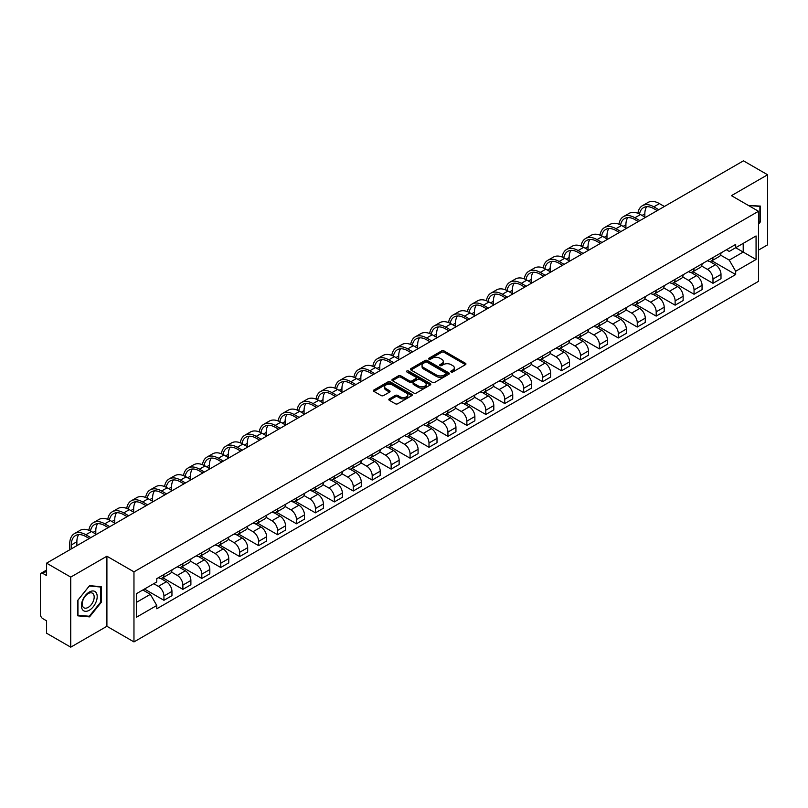 <?xml version="1.0" encoding="UTF-8"?>
<svg xmlns="http://www.w3.org/2000/svg" width="808" height="808" viewBox="0 0 808 808"><rect width="100%" height="100%" fill="white"/><g stroke="black" fill="none" stroke-linecap="round" stroke-linejoin="round"><path stroke-width="1.21" d="M451.127 371.963A1.182 0.677 0 0 0 452.793 371.963L465.448 364.661A1.687 0.97 0 0 0 465.943 363.974A1.687 0.97 0 0 0 465.448 363.277L444.006 350.904A1.687 0.97 0 0 0 441.623 350.904L428.967 358.207A1.182 0.677 0 0 0 430.634 359.176L432.27 358.227A5.393 3.111 0 0 1 439.895 358.227L441.683 359.257A5.393 3.111 0 0 1 443.259 361.459A5.393 3.111 0 0 1 441.683 363.661L440.047 364.6A1.182 0.677 0 0 0 441.713 365.57L443.35 364.62A5.393 3.111 0 0 1 450.975 364.62L452.763 365.65A5.393 3.111 0 0 1 454.338 367.852A5.393 3.111 0 0 1 452.763 370.054L451.127 371.003A1.182 0.677 0 0 0 451.127 371.963L451.127 371.003M389.325 398.91A1.687 0.97 0 0 0 388.83 399.596A1.687 0.97 0 0 0 389.325 400.283L395.344 403.758A1.687 0.97 0 0 0 397.728 403.758L411.777 395.637A1.687 0.97 0 0 0 412.272 394.95A1.687 0.97 0 0 0 411.777 394.264L390.335 381.881A1.687 0.97 0 0 0 387.961 381.881L373.902 390.001A1.687 0.97 0 0 0 373.407 390.688A1.687 0.97 0 0 0 373.902 391.375L381.164 395.566A1.687 0.97 0 0 0 383.548 395.566L389.567 392.102A1.687 0.97 0 0 0 390.062 391.405A1.687 0.97 0 0 0 389.567 390.719L385.961 388.638A4.505 2.606 0 0 1 384.638 386.8A4.505 2.606 0 0 1 387.426 384.396A4.505 2.606 0 0 1 392.334 384.962L406.454 393.112A4.505 2.606 0 0 1 407.767 394.95A4.505 2.606 0 0 1 404.99 397.354A4.505 2.606 0 0 1 400.081 396.789L397.728 395.435A1.687 0.97 0 0 0 395.344 395.435L389.325 398.91L389.325 400.283M133.966 571.842L106.908 556.217L70.74 577.104L46.591 563.156L743.451 160.832L767.6 174.77L731.432 195.657L758.5 211.282L133.966 571.842L133.966 641.916L758.5 281.346L758.5 211.282M432.391 382.366A1.687 0.97 0 0 0 434.775 382.366L448.834 374.256A1.687 0.97 0 0 0 449.319 373.559A1.687 0.97 0 0 0 448.834 372.872L427.392 360.499A1.687 0.97 0 0 0 425.008 360.499L410.949 368.61A1.687 0.97 0 0 0 410.454 369.296A1.687 0.97 0 0 0 410.949 369.983L432.391 382.366M407.313 372.215A1.182 0.677 0 0 1 408.505 372.387L408.505 370.983L430.31 383.568A1.687 0.97 0 0 1 430.795 384.255A1.687 0.97 0 0 1 430.31 384.941L416.251 393.062A1.687 0.97 0 0 1 413.868 393.062L392.425 380.679L398.435 377.235L398.435 375.831L392.425 379.305A1.687 0.97 0 0 0 391.93 379.992A1.687 0.97 0 0 0 392.425 380.679L392.425 379.305M398.435 377.235A1.687 0.97 0 0 1 400.819 377.235L400.819 375.831A1.687 0.97 0 0 0 398.435 375.831M400.819 375.831L409.515 380.851A1.687 0.97 0 0 0 411.898 380.851L415.888 378.548A1.687 0.97 0 0 0 416.383 377.861A1.687 0.97 0 0 0 415.888 377.174L406.838 371.943A1.182 0.677 0 0 1 408.505 370.983M70.74 577.104L70.74 647.168L46.591 633.23L46.591 620.827L42.824 618.655A3.434 1.98 -120 0 1 40.4 614.444L40.4 574.791A3.434 1.98 -120 0 1 41.107 573.215L46.591 570.054M758.5 250.096L767.6 244.844L767.6 174.77M70.74 647.168L106.908 626.291L133.966 641.916M46.591 563.156L46.591 575.559L42.824 573.387A3.434 1.98 -120 0 0 41.107 573.215M712.989 257.52A7.898 4.555 60 0 1 711.353 261.065L719.362 256.439A7.898 4.555 -120 0 0 720.999 252.904M701.617 266.024L707.404 269.367A7.898 4.555 60 0 1 712.989 279.033L720.999 274.407A7.898 4.555 -120 0 0 715.413 264.741L709.677 261.428M720.999 274.407L720.999 278.689L712.989 283.305L692.91 271.72M711.353 261.065A7.898 4.555 60 0 1 707.465 260.711M712.989 279.033L712.989 283.305M694.052 268.458A7.898 4.555 60 0 1 692.416 272.003L700.425 267.377A7.898 4.555 -120 0 0 702.061 263.832M673.973 282.649L694.052 294.243L702.061 289.618L702.061 285.345A7.898 4.555 -120 0 0 696.486 275.669L690.749 272.357M692.416 272.003A7.898 4.555 60 0 1 688.537 271.639M682.689 276.952L688.477 280.295A7.898 4.555 60 0 1 694.052 289.961L694.052 294.243M675.124 279.386A7.898 4.555 60 0 1 673.488 282.931L681.498 278.305A7.898 4.555 -120 0 0 683.134 274.76M655.046 293.577L675.124 305.171L683.134 300.546L683.134 296.273A7.898 4.555 -120 0 0 677.548 286.598L671.812 283.295M673.488 282.931A7.898 4.555 60 0 1 669.6 282.568M663.752 287.89L669.539 291.223A7.898 4.555 60 0 1 675.124 300.899L675.124 305.171M656.187 290.314A7.898 4.555 60 0 1 654.551 293.859L662.56 289.234A7.898 4.555 -120 0 0 664.196 285.689M636.108 304.505L656.187 316.1L664.196 311.474L664.196 307.202A7.898 4.555 -120 0 0 658.621 297.536L652.884 294.223M654.551 293.859A7.898 4.555 60 0 1 650.672 293.506M644.824 298.819L650.612 302.162A7.898 4.555 60 0 1 656.187 311.827L656.187 316.1M637.26 301.243A7.898 4.555 60 0 1 635.623 304.788L643.633 300.162A7.898 4.555 -120 0 0 645.269 296.617M617.181 315.443L637.26 327.028L645.269 322.402L645.269 318.13A7.898 4.555 -120 0 0 639.683 308.464L633.947 305.151M635.623 304.788A7.898 4.555 60 0 1 631.735 304.434M625.887 309.747L631.674 313.09A7.898 4.555 60 0 1 637.26 322.756L637.26 327.028M618.322 312.181A7.898 4.555 60 0 1 616.686 315.716L624.695 311.1A7.898 4.555 -120 0 0 626.331 307.555M598.243 326.371L618.322 337.966L626.331 333.34L626.331 329.058A7.898 4.555 -120 0 0 620.756 319.392L615.019 316.079M616.686 315.716A7.898 4.555 60 0 1 612.807 315.362M606.96 320.675L612.747 324.018A7.898 4.555 60 0 1 618.322 333.684L618.322 337.966M599.395 323.109A7.898 4.555 60 0 1 597.758 326.654L605.768 322.028A7.898 4.555 -120 0 0 607.404 318.483M579.316 337.3L599.395 348.894L607.404 344.269L607.404 339.996A7.898 4.555 -120 0 0 601.819 330.321L596.082 327.018M597.758 326.654A7.898 4.555 60 0 1 593.87 326.291M588.022 331.613L593.809 334.946A7.898 4.555 60 0 1 599.395 344.622L599.395 348.894M580.457 334.037A7.898 4.555 60 0 1 578.821 337.582L586.83 332.957A7.898 4.555 -120 0 0 588.466 329.411M560.378 348.228L580.457 359.823L588.466 355.197L588.466 350.924A7.898 4.555 -120 0 0 582.891 341.259L577.154 337.946M578.821 337.582A7.898 4.555 60 0 1 574.942 337.229M569.095 342.541L574.882 345.875A7.898 4.555 60 0 1 580.457 355.55L580.457 359.823M561.53 344.966A7.898 4.555 60 0 1 559.894 348.511L567.903 343.885A7.898 4.555 -120 0 0 569.539 340.34M541.451 359.156L561.53 370.751L569.539 366.125L569.539 361.853A7.898 4.555 -120 0 0 563.954 352.187L558.217 348.874M559.894 348.511A7.898 4.555 60 0 1 556.005 348.157M550.157 353.47L555.944 356.813A7.898 4.555 60 0 1 561.53 366.479L561.53 370.751M542.592 355.894A7.898 4.555 60 0 1 540.956 359.439L548.965 354.823A7.898 4.555 -120 0 0 550.601 351.278M522.513 370.094L542.592 381.679L550.601 377.063L550.601 372.781A7.898 4.555 -120 0 0 545.026 363.115L539.29 359.802M540.956 359.439A7.898 4.555 60 0 1 537.078 359.085M531.23 364.398L537.017 367.741A7.898 4.555 60 0 1 542.592 377.407L542.592 381.679M523.665 366.832A7.898 4.555 60 0 1 522.029 370.377L530.038 365.751A7.898 4.555 -120 0 0 531.674 362.206M503.586 381.022L523.665 392.617L531.674 387.991L531.674 383.719A7.898 4.555 -120 0 0 526.089 374.043L520.352 370.741M522.029 370.377A7.898 4.555 60 0 1 518.14 370.014M512.292 375.326L518.08 378.669A7.898 4.555 60 0 1 523.665 388.345L523.665 392.617M504.727 377.76A7.898 4.555 60 0 1 503.091 381.305L511.1 376.68A7.898 4.555 -120 0 0 512.737 373.134M484.649 391.951L504.727 403.546L512.737 398.92L512.737 394.647A7.898 4.555 -120 0 0 507.161 384.982L501.425 381.669M503.091 381.305A7.898 4.555 60 0 1 499.213 380.952M493.365 386.264L499.152 389.597A7.898 4.555 60 0 1 504.727 399.273L504.727 403.546M485.8 388.688A7.898 4.555 60 0 1 484.164 392.234L492.173 387.608A7.898 4.555 -120 0 0 493.809 384.063M465.721 402.879L485.8 414.474L493.809 409.848L493.809 405.576A7.898 4.555 -120 0 0 488.224 395.91L482.487 392.597M484.164 392.234A7.898 4.555 60 0 1 480.275 391.88M474.427 397.193L480.215 400.536A7.898 4.555 60 0 1 485.8 410.201L485.8 414.474M466.862 399.617A7.898 4.555 60 0 1 465.226 403.162L473.236 398.536A7.898 4.555 -120 0 0 474.872 395.001M446.784 413.817L466.862 425.402L474.872 420.786L474.872 416.504A7.898 4.555 -120 0 0 469.296 406.838L463.56 403.525M465.226 403.162A7.898 4.555 60 0 1 461.348 402.808M455.5 408.121L461.287 411.464A7.898 4.555 60 0 1 466.862 421.13L466.862 425.402M447.935 410.555A7.898 4.555 60 0 1 446.299 414.1L454.308 409.474A7.898 4.555 -120 0 0 455.944 405.929M427.856 424.745L447.935 436.34L455.944 431.714L455.944 427.442A7.898 4.555 -120 0 0 450.359 417.766L444.622 414.454M446.299 414.1A7.898 4.555 60 0 1 442.41 413.736M436.562 419.049L442.35 422.392A7.898 4.555 60 0 1 447.935 432.058L447.935 436.34M428.998 421.483A7.898 4.555 60 0 1 427.361 425.028L435.371 420.402A7.898 4.555 -120 0 0 437.007 416.857M408.919 435.674L428.998 447.268L437.007 442.643L437.007 438.37A7.898 4.555 -120 0 0 431.432 428.695L425.695 425.392M427.361 425.028A7.898 4.555 60 0 1 423.483 424.665M417.635 429.987L423.422 433.32A7.898 4.555 60 0 1 428.998 442.996L428.998 447.268M410.07 432.411A7.898 4.555 60 0 1 408.434 435.956L416.443 431.331A7.898 4.555 -120 0 0 418.079 427.786M389.991 446.602L410.07 458.197L418.079 453.571L418.079 449.299A7.898 4.555 -120 0 0 412.494 439.633L406.757 436.32M408.434 435.956A7.898 4.555 60 0 1 404.545 435.603M398.697 440.916L404.485 444.259A7.898 4.555 60 0 1 410.07 453.924L410.07 458.197M391.133 443.339A7.898 4.555 60 0 1 389.496 446.885L397.506 442.259A7.898 4.555 -120 0 0 399.142 438.714M371.054 457.54L391.133 469.125L399.142 464.499L399.142 460.227A7.898 4.555 -120 0 0 393.567 450.561L387.83 447.248M389.496 446.885A7.898 4.555 60 0 1 385.618 446.531M379.77 451.844L385.557 455.187A7.898 4.555 60 0 1 391.133 464.853L391.133 469.125M372.205 454.278A7.898 4.555 60 0 1 370.569 457.813L378.578 453.197A7.898 4.555 -120 0 0 380.214 449.652M352.126 468.468L372.205 480.063L380.214 475.437L380.214 471.165A7.898 4.555 -120 0 0 374.629 461.489L368.892 458.176M370.569 457.813A7.898 4.555 60 0 1 366.68 457.459M360.833 462.772L366.62 466.115A7.898 4.555 60 0 1 372.205 475.781L372.205 480.063M353.268 465.206A7.898 4.555 60 0 1 351.631 468.751L359.641 464.125A7.898 4.555 -120 0 0 361.277 460.58M333.189 479.397L353.268 490.991L361.277 486.365L361.277 482.093A7.898 4.555 -120 0 0 355.702 472.417L349.965 469.115M351.631 468.751A7.898 4.555 60 0 1 347.753 468.387M341.905 473.71L347.692 477.043A7.898 4.555 60 0 1 353.268 486.719L353.268 490.991M334.34 476.134A7.898 4.555 60 0 1 332.704 479.679L340.713 475.054A7.898 4.555 -120 0 0 342.35 471.508M314.261 490.325L334.34 501.919L342.35 497.294L342.35 493.021A7.898 4.555 -120 0 0 336.764 483.356L331.027 480.043M332.704 479.679A7.898 4.555 60 0 1 328.816 479.326M322.968 484.638L328.755 487.971A7.898 4.555 60 0 1 334.34 497.647L334.34 501.919M315.403 487.062A7.898 4.555 60 0 1 313.767 490.608L321.776 485.982A7.898 4.555 -120 0 0 323.412 482.437M295.324 501.253L315.403 512.848L323.412 508.222L323.412 503.95A7.898 4.555 -120 0 0 317.837 494.284L312.1 490.971M313.767 490.608A7.898 4.555 60 0 1 309.888 490.254M304.04 495.567L309.828 498.91A7.898 4.555 60 0 1 315.403 508.575L315.403 512.848M296.475 498.001A7.898 4.555 60 0 1 294.839 501.536L302.849 496.92A7.898 4.555 -120 0 0 304.485 493.375M276.397 512.191L296.475 523.776L304.485 519.16L304.485 514.878A7.898 4.555 -120 0 0 298.899 505.212L293.163 501.899M294.839 501.536A7.898 4.555 60 0 1 290.951 501.182M285.103 506.495L290.89 509.838A7.898 4.555 60 0 1 296.475 519.504L296.475 523.776M277.538 508.929A7.898 4.555 60 0 1 275.902 512.474L283.911 507.848A7.898 4.555 -120 0 0 285.547 504.303M257.459 523.119L277.538 534.714L285.547 530.088L285.547 525.816A7.898 4.555 -120 0 0 279.972 516.14L274.235 512.838M275.902 512.474A7.898 4.555 60 0 1 272.023 512.11M266.175 517.423L271.963 520.766A7.898 4.555 60 0 1 277.538 530.442L277.538 534.714M258.611 519.857A7.898 4.555 60 0 1 256.974 523.402L264.984 518.776A7.898 4.555 -120 0 0 266.62 515.231M238.532 534.048L258.611 545.642L266.62 541.017L266.62 536.744A7.898 4.555 -120 0 0 261.034 527.079L255.298 523.766M256.974 523.402A7.898 4.555 60 0 1 253.086 523.049M247.238 528.361L253.025 531.694A7.898 4.555 60 0 1 258.611 541.37L258.611 545.642M239.673 530.785A7.898 4.555 60 0 1 238.037 534.33L246.046 529.705A7.898 4.555 -120 0 0 247.682 526.16M219.594 544.976L239.673 556.571L247.682 551.945L247.682 547.673A7.898 4.555 -120 0 0 242.107 538.007L236.37 534.694M238.037 534.33A7.898 4.555 60 0 1 234.158 533.977M228.311 539.29L234.098 542.633A7.898 4.555 60 0 1 239.673 552.298L239.673 556.571M220.746 541.714A7.898 4.555 60 0 1 219.109 545.259L227.119 540.633A7.898 4.555 -120 0 0 228.755 537.098M200.667 555.914L220.746 567.499L228.755 562.883L228.755 558.601A7.898 4.555 -120 0 0 223.17 548.935L217.433 545.622M219.109 545.259A7.898 4.555 60 0 1 215.221 544.905M209.373 550.218L215.16 553.561A7.898 4.555 60 0 1 220.746 563.226L220.746 567.499M201.808 552.652A7.898 4.555 60 0 1 200.172 556.197L208.181 551.571A7.898 4.555 -120 0 0 209.817 548.026M181.729 566.842L201.808 578.437L209.817 573.811L209.817 569.539A7.898 4.555 -120 0 0 204.242 559.863L198.505 556.55M200.172 556.197A7.898 4.555 60 0 1 196.293 555.833M190.446 561.146L196.233 564.489A7.898 4.555 60 0 1 201.808 574.155L201.808 578.437M182.881 563.58A7.898 4.555 60 0 1 181.244 567.125L189.254 562.499A7.898 4.555 -120 0 0 190.89 558.954M162.802 577.77L182.881 589.365L190.89 584.74L190.89 580.467A7.898 4.555 -120 0 0 185.305 570.791L179.568 567.489M181.244 567.125A7.898 4.555 60 0 1 177.356 566.772M171.508 572.084L177.295 575.417A7.898 4.555 60 0 1 182.881 585.093L182.881 589.365M163.943 574.508A7.898 4.555 60 0 1 162.307 578.053L170.316 573.428A7.898 4.555 -120 0 0 171.953 569.882M144.47 589.052L163.943 600.293L171.953 595.668L171.953 591.395A7.898 4.555 -120 0 0 166.377 581.73L160.641 578.417M162.307 578.053A7.898 4.555 60 0 1 158.429 577.7M153.752 583.689L158.368 586.356A7.898 4.555 60 0 1 163.943 596.021L163.943 600.293M726.402 249.783L729.25 251.429L756.066 235.946L743.209 243.37L743.209 252.056L729.25 260.115L720.554 255.096M136.401 602.394L150.359 594.335L156.782 605.475L136.401 617.251L136.401 593.708L156.782 581.932L156.782 578.639L735.684 244.42L735.684 247.713L756.066 259.489L735.684 271.256L729.25 260.115M756.066 235.946L756.066 259.489M156.782 605.475L156.782 608.778L735.684 274.548L735.684 271.256M758.5 224.21L760.5 221.715L760.5 206.101L748.45 205.474L759.894 206.414L759.894 221.543L758.5 223.281M106.908 556.217L106.908 626.291M77.841 615.847L89.547 616.888L101.263 602.324L101.263 586.709L89.547 585.659L77.841 600.233L77.841 615.847M150.359 594.335L142.834 589.991M711.838 260.782L735.684 274.548M759.894 221.362L760.5 221.715M88.314 616.181L89.547 616.888M100.657 601.97L101.263 602.324M451.591 372.135L452.763 371.458A5.393 3.111 0 0 0 454.338 369.256L454.338 367.852M443.259 361.459L443.259 362.863A5.393 3.111 0 0 1 441.683 365.065L440.511 365.731M465.428 364.671L444.006 352.298A1.687 0.97 0 0 0 441.623 352.298L429.432 359.338M448.804 374.266L427.392 361.893A1.687 0.97 0 0 0 425.008 361.893L410.969 370.003M445.854 374.043A1.182 0.677 0 0 0 445.854 373.084L427.028 362.216A1.182 0.677 0 0 0 425.361 362.216L423.634 363.216A5.393 3.111 0 0 0 422.059 365.418A5.393 3.111 0 0 0 423.634 367.61L436.502 375.043A5.393 3.111 0 0 0 444.127 375.043L445.854 374.043L445.854 375.447A1.182 0.677 0 0 0 446.198 374.962L446.198 373.559M422.059 365.418L422.059 366.812A5.393 3.111 0 0 0 423.634 369.014L423.634 367.61M445.854 375.447L444.127 376.447A5.393 3.111 0 0 1 436.502 376.447L423.634 369.014M400.819 377.235L409.515 382.255A1.687 0.97 0 0 0 411.898 382.255L415.888 379.952A1.687 0.97 0 0 0 416.383 379.265L416.383 377.861M408.505 372.387L430.28 384.962M418.544 386.062A4.505 2.606 0 0 0 423.453 386.628A4.505 2.606 0 0 0 426.23 384.224A4.505 2.606 0 0 0 424.917 382.386L419.938 379.507A1.687 0.97 0 0 0 417.554 379.507L413.565 381.82A1.687 0.97 0 0 0 413.08 382.507A1.687 0.97 0 0 0 413.565 383.194L418.544 386.062L418.544 387.466A4.505 2.606 0 0 0 423.453 388.032A4.505 2.606 0 0 0 426.23 385.628L426.23 384.224M413.08 382.507L413.08 383.901A1.687 0.97 0 0 0 413.565 384.598L413.565 383.194M418.544 387.466L413.565 384.598M407.767 394.95L407.767 396.354A4.505 2.606 0 0 1 404.99 398.758A4.505 2.606 0 0 1 400.081 398.192L397.728 396.839A1.687 0.97 0 0 0 395.344 396.839L389.345 400.293M384.638 386.8L384.638 388.204A4.505 2.606 0 0 0 385.961 390.042L385.961 388.638M389.547 392.112L385.961 390.042M411.757 395.657L390.335 383.285A1.687 0.97 0 0 0 387.961 383.285L373.922 391.385L373.902 390.001M639.522 214.019A20.594 11.888 60 0 1 643.521 207.636A20.594 11.888 60 0 1 653.824 208.656L657.217 210.615M664.378 206.474L659.409 203.606A22.826 13.181 -120 0 0 647.996 202.475L642.41 205.697A22.826 13.181 -120 0 0 637.886 213.282M658.803 209.706L653.824 206.828A22.826 13.181 -120 0 0 642.41 205.697M637.684 221.19L637.684 221.897M644.845 217.059L644.845 213.837A20.594 11.888 60 0 1 646.703 206.686M759.146 205.979L759.894 206.414M96.142 592.638A11.161 6.444 120 0 0 85.365 595.526A11.161 6.444 120 0 0 82.477 609.636A11.161 6.444 120 0 0 93.253 606.747A11.161 6.444 120 0 0 96.142 592.638M93.374 594.062A8.444 4.878 120 0 0 92.425 593.183A8.444 4.878 120 0 0 84.567 597.122A8.444 4.878 120 0 0 83.032 606.929A8.444 4.878 120 0 0 83.982 607.808A8.444 4.878 120 0 0 91.839 603.869A8.444 4.878 120 0 0 93.374 594.062M89.304 616.262L77.962 615.252L77.962 600.122L89.304 586.002L100.657 587.022L100.657 602.152L89.304 616.262M99.899 586.588L100.657 587.022M620.595 224.947A20.594 11.888 60 0 1 624.594 218.564A20.594 11.888 60 0 1 634.886 219.584L638.29 221.543M645.451 217.413L640.471 214.534A22.826 13.181 -120 0 0 629.058 213.403L623.473 216.625A22.826 13.181 -120 0 0 618.958 224.22M639.865 220.635L634.886 217.756A22.826 13.181 -120 0 0 623.473 216.625M618.746 232.128L618.746 232.825M625.907 227.987L625.907 224.765A20.594 11.888 60 0 1 627.765 217.615M601.657 235.886A20.594 11.888 60 0 1 605.657 229.492A20.594 11.888 60 0 1 615.959 230.512L619.352 232.472M626.513 228.341L621.544 225.472A22.826 13.181 -120 0 0 610.131 224.341L604.546 227.563A22.826 13.181 -120 0 0 600.021 235.148M620.938 231.563L615.959 228.694A22.826 13.181 -120 0 0 604.546 227.563M599.819 243.056L599.819 243.753M606.98 238.916L606.98 235.694A20.594 11.888 60 0 1 608.838 228.553M582.73 246.814A20.594 11.888 60 0 1 586.729 240.42A20.594 11.888 60 0 1 597.021 241.441L600.425 243.4M607.586 239.269L602.606 236.401A22.826 13.181 -120 0 0 591.193 235.269L585.608 238.491A22.826 13.181 -120 0 0 581.093 246.076M602 242.491L597.021 239.623A22.826 13.181 -120 0 0 585.608 238.491M580.881 253.985L580.881 254.682M588.042 249.854L588.042 246.632A20.594 11.888 60 0 1 589.901 239.481M563.792 257.742A20.594 11.888 60 0 1 567.792 251.349A20.594 11.888 60 0 1 578.094 252.369L581.487 254.338M588.648 250.197L583.679 247.329A22.826 13.181 -120 0 0 572.266 246.198L566.681 249.419A22.826 13.181 -120 0 0 562.156 257.005M583.073 253.429L578.094 250.551A22.826 13.181 -120 0 0 566.681 249.419M561.954 264.913L561.954 265.62M569.115 260.782L569.115 257.56A20.594 11.888 60 0 1 570.973 250.409M544.865 268.67A20.594 11.888 60 0 1 548.864 262.287A20.594 11.888 60 0 1 559.156 263.307L562.56 265.266M569.721 261.136L564.741 258.257A22.826 13.181 -120 0 0 553.329 257.126L547.743 260.348A22.826 13.181 -120 0 0 543.229 267.943M564.135 264.357L559.156 261.479A22.826 13.181 -120 0 0 547.743 260.348M543.016 275.851L543.016 276.548M550.177 271.71L550.177 268.488A20.594 11.888 60 0 1 552.036 261.337M525.927 279.608A20.594 11.888 60 0 1 529.927 273.215A20.594 11.888 60 0 1 540.229 274.235L543.622 276.195M550.783 272.064L545.814 269.185A22.826 13.181 -120 0 0 534.401 268.064L528.816 271.286A22.826 13.181 -120 0 0 524.291 278.871M545.208 275.286L540.229 272.417A22.826 13.181 -120 0 0 528.816 271.286M524.089 286.779L524.089 287.476M531.25 282.638L531.25 279.416A20.594 11.888 60 0 1 533.108 272.266M507 290.537A20.594 11.888 60 0 1 510.999 284.143A20.594 11.888 60 0 1 521.291 285.163L524.695 287.123M531.856 282.992L526.877 280.124A22.826 13.181 -120 0 0 515.464 278.992L509.878 282.214A22.826 13.181 -120 0 0 505.364 289.799M526.271 286.214L521.291 283.345A22.826 13.181 -120 0 0 509.878 282.214M505.151 297.708L505.151 298.404M512.312 293.577L512.312 290.355A20.594 11.888 60 0 1 514.171 283.204M488.062 301.465A20.594 11.888 60 0 1 492.062 295.071A20.594 11.888 60 0 1 502.364 296.092L505.757 298.061M512.918 293.92L507.949 291.052A22.826 13.181 -120 0 0 496.536 289.921L490.951 293.142A22.826 13.181 -120 0 0 486.426 300.728M507.343 297.142L502.364 294.274A22.826 13.181 -120 0 0 490.951 293.142M486.224 308.636L486.224 309.343M493.385 304.505L493.385 301.283A20.594 11.888 60 0 1 495.243 294.132M469.135 312.393A20.594 11.888 60 0 1 473.135 306.01A20.594 11.888 60 0 1 483.426 307.03L486.83 308.989M493.991 304.858L489.012 301.98A22.826 13.181 -120 0 0 477.599 300.849L472.013 304.071A22.826 13.181 -120 0 0 467.499 311.656M488.406 308.08L483.426 305.202A22.826 13.181 -120 0 0 472.013 304.071M467.287 319.564L467.287 320.271M474.447 315.433L474.447 312.211A20.594 11.888 60 0 1 476.306 305.06M450.197 323.331A20.594 11.888 60 0 1 454.197 316.938A20.594 11.888 60 0 1 464.499 317.958L467.893 319.918M475.054 315.787L470.084 312.908A22.826 13.181 -120 0 0 458.671 311.777L453.086 315.009A22.826 13.181 -120 0 0 448.561 322.594M469.478 319.009L464.499 316.13A22.826 13.181 -120 0 0 453.086 315.009M448.359 330.502L448.359 331.199M455.52 326.361L455.52 323.139A20.594 11.888 60 0 1 457.379 315.989M431.27 334.26A20.594 11.888 60 0 1 435.27 327.866A20.594 11.888 60 0 1 445.561 328.886L448.965 330.846M456.126 326.715L451.147 323.846A22.826 13.181 -120 0 0 439.734 322.715L434.149 325.937A22.826 13.181 -120 0 0 429.634 333.522M450.541 329.937L445.561 327.068A22.826 13.181 -120 0 0 434.149 325.937M429.422 341.43L429.422 342.127M436.583 337.3L436.583 334.068A20.594 11.888 60 0 1 438.441 326.927M412.332 345.188A20.594 11.888 60 0 1 416.332 338.794A20.594 11.888 60 0 1 426.634 339.815L430.028 341.784M437.189 337.643L432.219 334.775A22.826 13.181 -120 0 0 420.806 333.643L415.221 336.865A22.826 13.181 -120 0 0 410.696 344.45M431.613 340.865L426.634 337.996A22.826 13.181 -120 0 0 415.221 336.865M410.494 352.359L410.494 353.056M417.655 348.228L417.655 345.006A20.594 11.888 60 0 1 419.514 337.855M393.405 356.116A20.594 11.888 60 0 1 397.405 349.733A20.594 11.888 60 0 1 407.697 350.753L411.1 352.712M418.261 348.571L413.282 345.703A22.826 13.181 -120 0 0 401.869 344.572L396.284 347.794A22.826 13.181 -120 0 0 391.769 355.379M412.676 351.803L407.697 348.925A22.826 13.181 -120 0 0 396.284 347.794M391.557 363.287L391.557 363.994M398.718 359.156L398.718 355.934A20.594 11.888 60 0 1 400.576 348.783M374.468 367.044A20.594 11.888 60 0 1 378.467 360.661A20.594 11.888 60 0 1 388.769 361.681L392.163 363.64M399.324 359.51L394.354 356.631A22.826 13.181 -120 0 0 382.941 355.5L377.356 358.722A22.826 13.181 -120 0 0 372.831 366.317M393.749 362.731L388.769 359.853A22.826 13.181 -120 0 0 377.356 358.722M372.629 374.225L372.629 374.922M379.79 370.084L379.79 366.862A20.594 11.888 60 0 1 381.649 359.712M355.54 377.982A20.594 11.888 60 0 1 359.54 371.589A20.594 11.888 60 0 1 369.832 372.609L373.235 374.569M380.396 370.438L375.417 367.569A22.826 13.181 -120 0 0 364.004 366.438L358.419 369.66A22.826 13.181 -120 0 0 353.904 377.245M374.811 373.66L369.832 370.791A22.826 13.181 -120 0 0 358.419 369.66M353.692 385.153L353.692 385.85M360.853 381.022L360.853 377.791A20.594 11.888 60 0 1 362.711 370.65M336.603 388.911A20.594 11.888 60 0 1 340.602 382.517A20.594 11.888 60 0 1 350.904 383.537L354.298 385.497M361.459 381.366L356.49 378.498A22.826 13.181 -120 0 0 345.077 377.366L339.491 380.588A22.826 13.181 -120 0 0 334.966 388.173M355.884 384.588L350.904 381.719A22.826 13.181 -120 0 0 339.491 380.588M334.764 396.082L334.764 396.779M341.925 391.951L341.925 388.729A20.594 11.888 60 0 1 343.784 381.578M317.675 399.839A20.594 11.888 60 0 1 321.675 393.456A20.594 11.888 60 0 1 331.967 394.466L335.37 396.435M342.531 392.294L337.552 389.426A22.826 13.181 -120 0 0 326.139 388.294L320.554 391.516A22.826 13.181 -120 0 0 316.039 399.101M336.946 395.526L331.967 392.648A22.826 13.181 -120 0 0 320.554 391.516M315.827 407.01L315.827 407.717M322.988 402.879L322.988 399.657A20.594 11.888 60 0 1 324.846 392.506M298.738 410.767A20.594 11.888 60 0 1 302.737 404.384A20.594 11.888 60 0 1 313.039 405.404L316.433 407.363M323.594 403.232L318.625 400.354A22.826 13.181 -120 0 0 307.212 399.223L301.626 402.445A22.826 13.181 -120 0 0 297.102 410.04M318.019 406.454L313.039 403.576A22.826 13.181 -120 0 0 301.626 402.445M296.9 417.948L296.9 418.645M304.06 413.807L304.06 410.585A20.594 11.888 60 0 1 305.919 403.434M279.81 421.705A20.594 11.888 60 0 1 283.81 415.312A20.594 11.888 60 0 1 294.102 416.332L297.506 418.291M304.666 414.161L299.687 411.282A22.826 13.181 -120 0 0 288.274 410.161L282.689 413.383A22.826 13.181 -120 0 0 278.174 420.968M299.081 417.382L294.102 414.514A22.826 13.181 -120 0 0 282.689 413.383M277.962 428.876L277.962 429.573M285.123 424.735L285.123 421.513A20.594 11.888 60 0 1 286.981 414.373M260.873 432.634A20.594 11.888 60 0 1 264.873 426.24A20.594 11.888 60 0 1 275.174 427.26L278.568 429.22M285.729 425.089L280.76 422.22A22.826 13.181 -120 0 0 269.347 421.089L263.761 424.311A22.826 13.181 -120 0 0 259.237 431.896M280.154 428.311L275.174 425.442A22.826 13.181 -120 0 0 263.761 424.311M259.035 439.805L259.035 440.501M266.196 435.674L266.196 432.452A20.594 11.888 60 0 1 268.054 425.301M241.946 443.562A20.594 11.888 60 0 1 245.945 437.168A20.594 11.888 60 0 1 256.237 438.189L259.641 440.158M266.802 436.017L261.822 433.149A22.826 13.181 -120 0 0 250.409 432.017L244.824 435.239A22.826 13.181 -120 0 0 240.309 442.824M261.216 439.239L256.237 436.37A22.826 13.181 -120 0 0 244.824 435.239M240.097 450.733L240.097 451.44M247.258 446.602L247.258 443.38A20.594 11.888 60 0 1 249.117 436.229M223.008 454.49A20.594 11.888 60 0 1 227.008 448.107A20.594 11.888 60 0 1 237.31 449.127L240.703 451.086M247.864 446.955L242.895 444.077A22.826 13.181 -120 0 0 231.482 442.946L225.897 446.168A22.826 13.181 -120 0 0 221.372 453.763M242.289 450.177L237.31 447.299A22.826 13.181 -120 0 0 225.897 446.168M221.17 461.661L221.17 462.368M228.331 457.53L228.331 454.308A20.594 11.888 60 0 1 230.189 447.157M204.081 465.428A20.594 11.888 60 0 1 208.08 459.035A20.594 11.888 60 0 1 218.372 460.055L221.776 462.014M228.937 457.884L223.957 455.005A22.826 13.181 -120 0 0 212.544 453.874L206.959 457.106A22.826 13.181 -120 0 0 202.444 464.691M223.351 461.105L218.372 458.237A22.826 13.181 -120 0 0 206.959 457.106M202.232 472.599L202.232 473.296M209.393 468.458L209.393 465.236A20.594 11.888 60 0 1 211.252 458.086M185.143 476.356A20.594 11.888 60 0 1 189.143 469.963A20.594 11.888 60 0 1 199.445 470.983L202.838 472.943M209.999 468.812L205.03 465.943A22.826 13.181 -120 0 0 193.617 464.812L188.032 468.034A22.826 13.181 -120 0 0 183.507 475.619M204.424 472.034L199.445 469.165A22.826 13.181 -120 0 0 188.032 468.034M183.305 483.527L183.305 484.224M190.466 479.397L190.466 476.175A20.594 11.888 60 0 1 192.324 469.024M166.216 487.285A20.594 11.888 60 0 1 170.215 480.891A20.594 11.888 60 0 1 180.507 481.911L183.911 483.881M191.072 479.74L186.093 476.871A22.826 13.181 -120 0 0 174.679 475.74L169.094 478.962A22.826 13.181 -120 0 0 164.579 486.547M185.487 482.962L180.507 480.093A22.826 13.181 -120 0 0 169.094 478.962M164.367 494.456L164.367 495.153M171.528 490.325L171.528 487.103A20.594 11.888 60 0 1 173.387 479.952M147.278 498.213A20.594 11.888 60 0 1 151.278 491.83A20.594 11.888 60 0 1 161.58 492.85L164.973 494.809M172.134 490.678L167.165 487.8A22.826 13.181 -120 0 0 155.752 486.669L150.167 489.89A22.826 13.181 -120 0 0 145.642 497.476M166.559 493.9L161.58 491.022A22.826 13.181 -120 0 0 150.167 489.89M145.44 505.384L145.44 506.091M152.601 501.253L152.601 498.031A20.594 11.888 60 0 1 154.459 490.88M128.351 509.151A20.594 11.888 60 0 1 132.35 502.758A20.594 11.888 60 0 1 142.642 503.778L146.046 505.737M153.207 501.606L148.228 498.728A22.826 13.181 -120 0 0 136.815 497.597L131.229 500.829A22.826 13.181 -120 0 0 126.715 508.414M147.622 504.828L142.642 501.95A22.826 13.181 -120 0 0 131.229 500.829M126.502 516.322L126.502 517.019M133.663 512.181L133.663 508.959A20.594 11.888 60 0 1 135.522 501.808M109.413 520.079A20.594 11.888 60 0 1 113.413 513.686A20.594 11.888 60 0 1 123.715 514.706L127.108 516.666M134.269 512.535L129.3 509.666A22.826 13.181 -120 0 0 117.887 508.535L112.302 511.757A22.826 13.181 -120 0 0 107.777 519.342M128.694 515.756L123.715 512.888A22.826 13.181 -120 0 0 112.302 511.757M107.575 527.25L107.575 527.947M114.736 523.119L114.736 519.887A20.594 11.888 60 0 1 116.594 512.747M90.486 531.008A20.594 11.888 60 0 1 94.486 524.614A20.594 11.888 60 0 1 104.777 525.634L108.181 527.604M115.342 523.463L110.363 520.594A22.826 13.181 -120 0 0 98.95 519.463L93.364 522.685A22.826 13.181 -120 0 0 88.85 530.27M109.757 526.685L104.777 523.816A22.826 13.181 -120 0 0 93.364 522.685M88.638 538.178L88.638 538.875M95.798 534.048L95.798 530.826A20.594 11.888 60 0 1 97.657 523.675M71.286 548.895L71.286 544.976A20.594 11.888 60 0 1 75.548 535.553A20.594 11.888 60 0 1 85.85 536.573L89.244 538.532M96.404 534.391L91.435 531.523A22.826 13.181 -120 0 0 80.022 530.391L74.437 533.613A22.826 13.181 -120 0 0 69.71 544.067L69.71 549.814M90.829 537.623L85.85 534.745A22.826 13.181 -120 0 0 74.437 533.613M76.871 545.673L76.871 541.754A20.594 11.888 60 0 1 78.73 534.603M182.881 585.093L190.89 580.467M201.808 574.155L209.817 569.539M220.746 563.226L228.755 558.601M239.673 552.298L247.682 547.673M258.611 541.37L266.62 536.744M277.538 530.442L285.547 525.816M296.475 519.504L304.485 514.878M315.403 508.575L323.412 503.95M334.34 497.647L342.35 493.021M353.268 486.719L361.277 482.093M372.205 475.781L380.214 471.165M391.133 464.853L399.142 460.227M410.07 453.924L418.079 449.299M428.998 442.996L437.007 438.37M447.935 432.058L455.944 427.442M466.862 421.13L474.872 416.504M485.8 410.201L493.809 405.576M504.727 399.273L512.737 394.647M523.665 388.345L531.674 383.719M542.592 377.407L550.601 372.781M561.53 366.479L569.539 361.853M580.457 355.55L588.466 350.924M599.395 344.622L607.404 339.996M618.322 333.684L626.331 329.058M637.26 322.756L645.269 318.13M656.187 311.827L664.196 307.202M675.124 300.899L683.134 296.273M694.052 289.961L702.061 285.345M163.943 596.021L171.953 591.395M158.368 586.356L166.377 581.73M177.295 575.417L185.305 570.791M196.233 564.489L204.242 559.863M215.16 553.561L223.17 548.935M234.098 542.633L242.107 538.007M253.025 531.694L261.034 527.079M271.963 520.766L279.972 516.14M290.89 509.838L298.899 505.212M309.828 498.91L317.837 494.284M328.755 487.971L336.764 483.356M347.692 477.043L355.702 472.417M366.62 466.115L374.629 461.489M385.557 455.187L393.567 450.561M404.485 444.259L412.494 439.633M423.422 433.32L431.432 428.695M442.35 422.392L450.359 417.766M461.287 411.464L469.296 406.838M480.215 400.536L488.224 395.91M499.152 389.597L507.161 384.982M518.08 378.669L526.089 374.043M537.017 367.741L545.026 363.115M555.944 356.813L563.954 352.187M574.882 345.875L582.891 341.259M593.809 334.946L601.819 330.321M612.747 324.018L620.756 319.392M631.674 313.09L639.683 308.464M650.612 302.162L658.621 297.536M669.539 291.223L677.548 286.598M688.477 280.295L696.486 275.669M707.404 269.367L715.413 264.741M46.591 571.216L42.824 573.387M452.763 371.458L452.763 370.054M440.047 365.57L440.047 364.6M441.683 365.065L441.683 363.661M428.967 359.176L428.967 358.207M441.623 352.298L441.623 350.904M444.006 352.298L444.006 350.904M465.448 364.661L465.448 363.277M410.949 369.983L410.949 368.61M425.008 361.893L425.008 360.499M427.392 361.893L427.392 360.499M448.834 374.256L448.834 372.872M436.502 376.447L436.502 375.043M444.127 376.447L444.127 375.043M409.515 382.255L409.515 380.851M411.898 382.255L411.898 380.851M415.888 379.952L415.888 378.548M430.31 384.941L430.31 383.568M395.344 396.839L395.344 395.435M397.728 396.839L397.728 395.435M400.081 398.192L400.081 396.789M389.567 392.102L389.567 390.719M387.961 383.285L387.961 381.881M390.335 383.285L390.335 381.881M411.777 395.637L411.777 394.264M653.824 206.828L659.409 203.606M642.047 215.443L644.845 213.837M634.886 217.756L640.471 214.534M623.12 226.381L625.907 224.765M615.959 228.694L621.544 225.472M604.182 237.31L606.98 235.694M597.021 239.623L602.606 236.401M585.255 248.238L588.042 246.632M578.094 250.551L583.679 247.329M566.317 259.166L569.115 257.56M559.156 261.479L564.741 258.257M547.39 270.104L550.177 268.488M540.229 272.417L545.814 269.185M528.452 281.033L531.25 279.416M521.291 283.345L526.877 280.124M509.525 291.961L512.312 290.355M502.364 294.274L507.949 291.052M490.587 302.889L493.385 301.283M483.426 305.202L489.012 301.98M471.66 313.827L474.447 312.211M464.499 316.13L470.084 312.908M452.722 324.755L455.52 323.139M445.561 327.068L451.147 323.846M433.795 335.684L436.583 334.068M426.634 337.996L432.219 334.775M414.858 346.612L417.655 345.006M407.697 348.925L413.282 345.703M395.93 357.55L398.718 355.934M388.769 359.853L394.354 356.631M376.993 368.478L379.79 366.862M369.832 370.791L375.417 367.569M358.065 379.406L360.853 377.791M350.904 381.719L356.49 378.498M339.128 390.335L341.925 388.729M331.967 392.648L337.552 389.426M320.2 401.263L322.988 399.657M313.039 403.576L318.625 400.354M301.263 412.201L304.06 410.585M294.102 414.514L299.687 411.282M282.335 423.129L285.123 421.513M275.174 425.442L280.76 422.22M263.398 434.058L266.196 432.452M256.237 436.37L261.822 433.149M244.471 444.986L247.258 443.38M237.31 447.299L242.895 444.077M225.533 455.924L228.331 454.308M218.372 458.237L223.957 455.005M206.606 466.852L209.393 465.236M199.445 469.165L205.03 465.943M187.668 477.781L190.466 476.175M180.507 480.093L186.093 476.871M168.741 488.709L171.528 487.103M161.58 491.022L167.165 487.8M149.803 499.647L152.601 498.031M142.642 501.95L148.228 498.728M130.876 510.575L133.663 508.959M123.715 512.888L129.3 509.666M111.938 521.503L114.736 519.887M104.777 523.816L110.363 520.594M93.011 532.432L95.798 530.826M85.85 534.745L91.435 531.523M71.286 544.976L76.871 541.754"/></g></svg>
